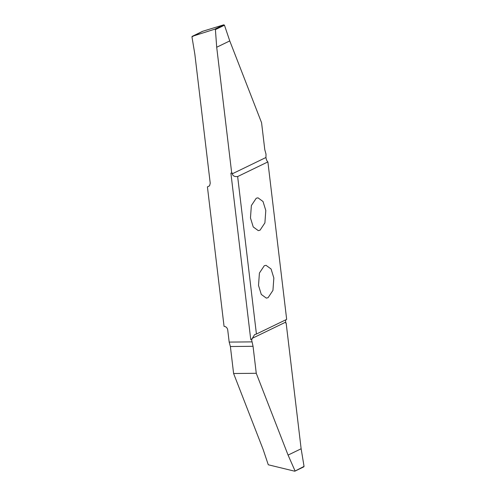<?xml version="1.0" encoding="UTF-8"?>
<svg xmlns="http://www.w3.org/2000/svg" width="496" height="496" viewBox="0 0 496 496"><rect width="100%" height="100%" fill="white"/><g stroke="black" fill="none" stroke-linecap="round" stroke-linejoin="round"><path stroke-width="0.74" d="M216.702 47.244L215.407 29.605L214.948 29.134L192.2 36.369L191.952 36.828L194.847 54.207L210.23 183.241L209.585 185.795L207.421 186.874L224.056 326.362C226.046 326.56 227.273 327.751 227.726 329.933L229.177 342.091L230.386 346.518L233.604 373.507L263.078 449.295L268.28 464.777L294.636 471.188L294.99 470.772L288.077 455.092L256.265 373.296L253.047 346.307L251.565 339.617L254.597 334.626L256.426 334.044L237.646 176.551C234.627 176.849 232.829 175.937 232.252 173.823L232.147 172.918L231.713 173.129L216.702 47.244L229.76 40.92L261.572 122.71L264.79 149.699L266.005 154.126L265.949 157.499C266.302 159.718 266.947 161.188 267.89 161.907L237.646 176.551M294.748 471.2L304.048 466.389L303.701 466.866L304.048 466.389L301.134 448.762L288.077 455.092M285.739 319.846L285.584 322.189L285.696 323.088L286.124 322.877L301.134 448.762M256.426 334.044L286.669 319.393L267.89 161.907M207.421 186.874L209.554 185.839L207.415 186.874M256.227 198.251L257.976 197.823L263.023 201.5L265.8 210.509L264.901 222.896L260.04 230.2L258.286 230.628L253.239 226.951L250.468 217.942L251.367 205.555L256.227 198.251M264.275 265.744L266.03 265.323L271.076 268.993L273.848 278.008L272.949 290.389L268.088 297.693L266.333 298.121L261.293 294.444L258.515 285.436L259.414 273.054L264.275 265.744M214.842 29.152L223.801 24.812L202.74 31.26L191.952 36.828M223.801 24.812L224.465 25.215L229.76 40.92M251.999 339.407L250.753 339.624L230.9 173.135L231.713 173.129M250.753 339.624L251.565 339.617M229.177 342.091L251.832 341.88M233.604 373.507L256.265 373.296M286.124 322.877L285.671 322.884M285.584 322.189L251.887 338.508M232.252 173.823L265.949 157.499M224.465 25.215L215.407 29.605M230.386 346.518L253.047 346.307M294.891 471.169L303.85 466.829M192.15 36.382L202.697 31.273"/></g></svg>
